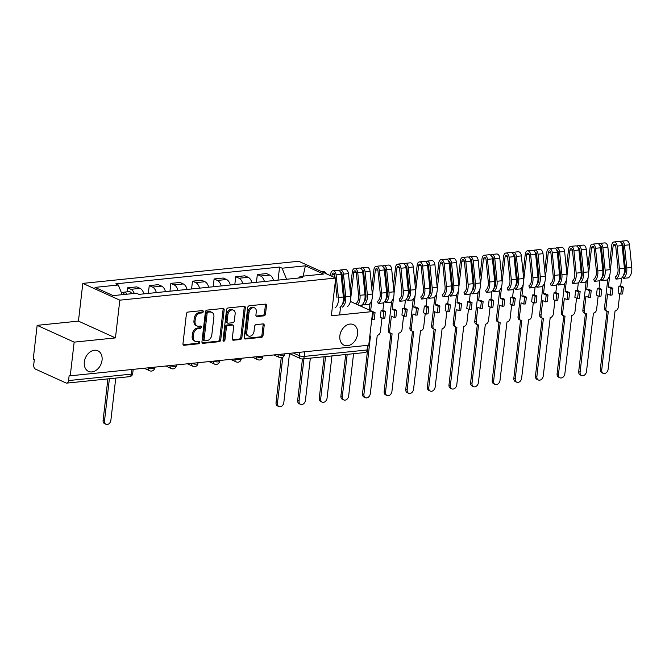 <?xml version="1.0" encoding="UTF-8"?>
<svg xmlns="http://www.w3.org/2000/svg" width="665" height="665" viewBox="0 0 665 665"><rect width="100%" height="100%" fill="white"/><g stroke="black" fill="none" stroke-linecap="round" stroke-linejoin="round"><path stroke-width="1" d="M203.249 311.636A1.214 0.898 114.4 0 0 202.434 310.572L187.979 312.06A1.737 1.288 114.4 0 0 186.424 313.855L182.966 343.755A1.737 1.288 114.4 0 0 183.615 345.193A1.737 1.288 114.4 0 0 184.139 345.276L198.594 343.788A1.214 0.898 114.4 0 0 198.86 341.469L196.99 341.66A5.553 4.115 114.4 0 1 195.311 341.394A5.553 4.115 114.4 0 1 193.249 336.789L193.54 334.296A5.553 4.115 114.4 0 1 198.511 328.535L200.381 328.344A1.214 0.898 114.4 0 0 200.647 326.025L198.777 326.216A5.553 4.115 114.4 0 1 197.098 325.95A5.553 4.115 114.4 0 1 195.036 321.345L195.327 318.851A5.553 4.115 114.4 0 1 200.298 313.09L202.168 312.899A1.214 0.898 114.4 0 0 203.249 311.636M197.098 325.95L196.017 325.459A5.553 4.115 114.4 0 1 193.956 320.854L194.247 318.36A5.553 4.115 114.4 0 1 199.217 312.6L201.088 312.409A1.214 0.898 114.4 0 0 202.118 310.605M183.158 344.769L197.513 343.306A1.214 0.898 114.4 0 0 198.544 341.502M195.311 341.394L194.23 340.912A5.553 4.115 114.4 0 1 192.168 336.299L192.459 333.805A5.553 4.115 114.4 0 1 197.43 328.045L199.3 327.853A1.214 0.898 114.4 0 0 200.331 326.05M339.857 335.808A11.313 8.396 114.4 0 0 344.046 345.202A11.313 8.396 114.4 0 0 357.587 333.996A11.313 8.396 114.4 0 0 353.398 324.603A11.313 8.396 114.4 0 0 339.857 335.808M84.314 361.993A11.313 8.396 114.4 0 0 88.512 371.386A11.313 8.396 114.4 0 0 102.053 360.181A11.313 8.396 114.4 0 0 97.855 350.788A11.313 8.396 114.4 0 0 84.314 361.993M263.955 315.842A1.737 1.288 114.4 0 0 265.51 314.038L266.482 305.651A1.737 1.288 114.4 0 0 265.834 304.213A1.737 1.288 114.4 0 0 265.31 304.129L249.259 305.775A1.737 1.288 114.4 0 0 247.704 307.579L244.246 337.471A1.737 1.288 114.4 0 0 244.895 338.909A1.737 1.288 114.4 0 0 245.418 338.992L261.47 337.346A1.737 1.288 114.4 0 0 263.016 335.551L264.188 325.418A1.737 1.288 114.4 0 0 263.548 323.98A1.737 1.288 114.4 0 0 263.024 323.897L256.158 324.603A1.737 1.288 114.4 0 0 254.604 326.399L254.022 331.428A4.638 3.441 114.4 0 1 248.469 336.025A4.638 3.441 114.4 0 1 246.74 332.168L249.018 312.492A4.638 3.441 114.4 0 1 254.579 307.887A4.638 3.441 114.4 0 1 256.299 311.744L255.917 315.019A1.737 1.288 114.4 0 0 256.565 316.465A1.737 1.288 114.4 0 0 257.089 316.548L263.955 315.842L262.875 315.351A1.737 1.288 114.4 0 0 264.429 313.548L265.401 305.16A1.737 1.288 114.4 0 0 265.21 304.138M115.452 337.903L78.445 321.12L37.149 325.351L74.156 342.134L115.452 337.903L119.816 300.173L335.717 278.045L331.353 315.784L372.649 311.553L368.751 345.218L70.257 375.808L69.177 375.318L68.57 380.563L131.346 374.129A3.533 0.939 6.6 0 0 132.701 373.564L133.183 369.358M74.156 342.134L70.257 375.808M224.172 309.99A1.737 1.288 114.4 0 0 223.531 308.543A1.737 1.288 114.4 0 0 223.008 308.469L206.956 310.114A1.737 1.288 114.4 0 0 205.402 311.91L201.944 341.81A1.737 1.288 114.4 0 0 202.592 343.248A1.737 1.288 114.4 0 0 203.116 343.331L219.167 341.685A1.737 1.288 114.4 0 0 220.714 339.882L224.172 309.99L223.099 309.499A1.737 1.288 114.4 0 0 222.908 308.477M228.112 307.945L244.155 306.299A1.737 1.288 114.4 0 1 244.687 306.382A1.737 1.288 114.4 0 1 245.327 307.82L241.869 337.712A1.737 1.288 114.4 0 1 240.314 339.516L233.448 340.222A1.737 1.288 114.4 0 1 232.925 340.139A1.737 1.288 114.4 0 1 232.276 338.701L233.681 326.573A1.737 1.288 114.4 0 0 233.041 325.135A1.737 1.288 114.4 0 0 232.509 325.052L227.954 325.518A1.737 1.288 114.4 0 0 226.408 327.321L224.945 339.94A1.214 0.898 114.4 0 1 223.041 340.139L226.557 309.74A1.737 1.288 114.4 0 1 228.112 307.945M37.149 325.351L33.25 359.025L34.331 359.516L33.724 364.761A3.533 2.178 -95.9 0 0 35.486 369.117L66.018 382.974A3.533 2.178 -95.9 0 0 66.774 383.107A3.533 2.178 -95.9 0 0 68.57 380.563M78.445 321.12L82.809 283.39L298.71 261.262L335.717 278.045M372.649 311.553L350.405 301.461M344.379 298.726L343.448 298.302M367.604 345.343L367.063 349.981A3.533 2.178 84.1 0 1 365.268 352.517L302.492 358.95A3.533 2.178 -95.9 0 0 304.287 356.407L367.063 349.981M143.84 293.872A8.13 5.004 -95.9 0 0 140.066 288.369L130.922 289.308A8.13 5.004 84.1 0 1 134.272 293.44M130.922 289.308L127.63 287.812L127.165 291.835M140.066 288.369L136.774 286.881L127.63 287.812M148.345 293.406L149.251 285.601L152.543 287.097A8.13 5.004 84.1 0 1 156.308 292.592M165.452 291.661A8.13 5.004 -95.9 0 0 161.686 286.158L158.395 284.662L149.251 285.601M169.966 291.195L170.863 283.381L174.155 284.878A8.13 5.004 84.1 0 1 177.929 290.381M187.073 289.441A8.13 5.004 -95.9 0 0 183.307 283.938L180.016 282.45L170.863 283.381M191.578 288.976L192.484 281.17L195.776 282.667A8.13 5.004 84.1 0 1 199.542 288.161M208.694 287.23A8.13 5.004 -95.9 0 0 204.92 281.727L201.628 280.231L192.484 281.17M213.199 286.765L214.105 278.951L217.397 280.447A8.13 5.004 84.1 0 1 221.162 285.95M230.306 285.011A8.13 5.004 -95.9 0 0 226.541 279.508L223.249 278.02L214.105 278.951M234.82 284.545L235.718 276.74L239.009 278.236A8.13 5.004 84.1 0 1 242.783 283.731M251.927 282.791A8.13 5.004 -95.9 0 0 248.161 277.297L244.87 275.8L235.718 276.74M256.432 282.334L257.338 274.52L260.63 276.017A8.13 5.004 84.1 0 1 264.396 281.519M273.548 280.58A8.13 5.004 -95.9 0 0 269.774 275.077L266.482 273.589L257.338 274.52M286.565 279.242L282.101 268.211L305.385 265.825L323.506 274.047L300.223 276.432L302.758 277.588L138.96 294.371L136.425 293.223L113.15 295.609L95.02 287.388L118.303 285.002L122.219 294.678M282.101 268.211L279.566 267.064L115.768 283.847L118.303 285.002M119.816 300.173L82.809 283.39M278.053 280.115L279.566 267.064M300.223 276.432L298.552 278.02M303.149 276.133L305.385 265.825M202.135 342.832L218.087 341.195A1.737 1.288 114.4 0 0 219.641 339.391L223.099 309.499M208.187 312.284A1.214 0.898 114.4 0 0 207.098 313.539L204.064 339.782A1.214 0.898 114.4 0 0 204.878 340.846L206.848 340.646A5.553 4.115 114.4 0 0 211.819 334.886L213.897 316.947A5.553 4.115 114.4 0 0 211.836 312.342A5.553 4.115 114.4 0 0 210.157 312.084L207.106 311.794A1.214 0.898 114.4 0 0 206.017 313.057L207.098 313.539M204.512 340.796L203.432 340.305A1.214 0.898 114.4 0 1 202.983 339.291L206.017 313.057M211.836 312.342L210.755 311.852A5.553 4.115 114.4 0 0 209.076 311.594L210.157 312.084M207.106 311.794L209.076 311.594M232.467 339.724L239.234 339.025A1.737 1.288 114.4 0 0 240.788 337.23L244.246 307.33A1.737 1.288 114.4 0 0 244.063 306.307M233.041 325.135L231.96 324.645A1.737 1.288 114.4 0 0 231.437 324.562L226.873 325.027A1.737 1.288 114.4 0 0 225.327 326.831L223.864 339.449L224.945 339.94M223.074 340.63A1.214 0.898 114.4 0 0 223.864 339.449M235.136 313.996A4.638 3.441 114.4 0 0 233.415 310.139A4.638 3.441 114.4 0 0 227.862 314.736L227.056 321.669A1.737 1.288 114.4 0 0 227.704 323.115A1.737 1.288 114.4 0 0 228.228 323.198L232.783 322.725A1.737 1.288 114.4 0 0 234.338 320.929L235.136 313.996M233.415 310.139L232.334 309.649A4.638 3.441 114.4 0 0 226.782 314.246L227.862 314.736M227.704 323.115L226.624 322.625A1.737 1.288 114.4 0 1 225.975 321.187L226.782 314.246M256.108 316.041L262.875 315.351M254.579 307.887L253.498 307.405A4.638 3.441 114.4 0 0 247.945 312.001L249.018 312.492M248.469 336.025L247.388 335.534A4.638 3.441 114.4 0 1 245.668 331.677L247.945 312.001M244.437 338.493L260.389 336.856A1.737 1.288 114.4 0 0 261.944 335.06L263.116 324.927A1.737 1.288 114.4 0 0 262.924 323.905M126.741 294.213A4.414 2.718 -95.9 0 0 124.122 292.151A4.414 2.718 -95.9 0 0 122.992 292.708M131.728 293.706A4.414 2.718 -95.9 0 0 129.11 291.636L124.122 292.151M109.392 378.734L104.505 420.937A4.065 3.017 114.4 0 0 106.018 424.312A4.065 3.017 114.4 0 0 110.88 420.288L115.76 378.086M124.388 294.454A4.414 2.718 -95.9 0 0 121.77 292.392L121.313 292.434M106.018 424.312L104.613 423.68A4.065 3.017 -65.6 0 1 103.1 420.305L107.896 378.892M282.766 357.271L277.455 403.214A4.065 3.017 114.4 0 0 278.959 406.589A4.065 3.017 114.4 0 0 283.822 402.566L289.491 353.581M278.959 406.589L277.554 405.958A4.065 3.017 -65.6 0 1 276.05 402.583L281.228 357.778M326.299 273.772A4.414 2.718 -95.9 0 0 323.68 271.702L322.084 271.86M303.955 358.801L299.067 401.003A4.065 3.017 114.4 0 0 300.58 404.378A4.065 3.017 114.4 0 0 305.443 400.347L310.331 358.144M300.58 404.378L299.175 403.738A4.065 3.017 -65.6 0 1 297.671 400.363L302.459 358.95M342.267 304.537A8.304 5.112 -95.9 0 0 344.32 296.898L342.051 274.263A2.12 1.305 -95.9 0 0 340.555 272.276M342.334 307.163A10.607 6.525 -95.9 0 0 345.725 296.765L343.464 274.13A4.414 2.718 -95.9 0 0 340.305 269.998A4.414 2.718 -95.9 0 0 339.175 270.555M347.321 306.648A10.607 6.525 -95.9 0 0 350.713 296.249L348.452 273.623A4.414 2.718 -95.9 0 0 345.293 269.483L340.305 269.998M339.657 314.745L340.555 306.939M342.6 289.3L343.115 284.844M331.91 276.324L332.118 274.554A2.12 1.305 84.1 0 1 333.198 273.032A2.12 1.305 84.1 0 1 334.711 275.019L334.977 277.712M325.567 356.581L320.688 398.784A4.065 3.017 114.4 0 0 322.193 402.159A4.065 3.017 114.4 0 0 327.064 398.135L331.943 355.933M335.343 281.32L336.972 297.646M339.981 307.405A10.607 6.525 -95.9 0 0 343.373 297.006L341.103 274.371A4.414 2.718 -95.9 0 0 337.953 270.239L332.966 270.746A4.414 2.718 -95.9 0 0 330.713 273.922L330.513 275.684M334.994 307.912A10.607 6.525 -95.9 0 0 338.377 297.513L336.116 274.886A4.414 2.718 -95.9 0 0 332.966 270.746M322.193 402.159L320.796 401.527A4.065 3.017 -65.6 0 1 319.283 398.152L324.079 356.739M363.88 302.326A8.304 5.112 -95.9 0 0 365.933 294.678L363.672 272.051A2.12 1.305 -95.9 0 0 362.176 270.065M363.406 303.215L363.954 304.944L368.942 304.437A10.607 6.525 -95.9 0 0 372.334 294.038L370.072 271.403A4.414 2.718 -95.9 0 0 366.914 267.272L361.926 267.779A4.414 2.718 -95.9 0 0 360.787 268.344M363.954 304.944A10.607 6.525 -95.9 0 0 367.346 294.545L365.077 271.918A4.414 2.718 -95.9 0 0 361.926 267.779M361.951 306.698L362.176 304.728M364.221 287.081L364.728 282.633M350.796 297.729L353.738 272.342A2.12 1.305 84.1 0 1 354.811 270.821A2.12 1.305 84.1 0 1 356.332 272.8L358.593 295.435A8.304 5.112 84.1 0 1 355.933 303.581L356.083 304.03M347.188 354.37L342.309 396.573A4.065 3.017 114.4 0 0 343.813 399.948A4.065 3.017 114.4 0 0 348.676 395.916L353.564 353.714M359.175 305.435L361.594 305.185A10.607 6.525 -95.9 0 0 364.985 294.786L362.724 272.16A4.414 2.718 -95.9 0 0 359.566 268.02L354.578 268.535A4.414 2.718 -95.9 0 0 352.334 271.702L350.147 290.588M357.662 304.753A10.607 6.525 -95.9 0 0 359.998 295.302L357.737 272.667A4.414 2.718 -95.9 0 0 354.578 268.535M343.813 399.948L342.409 399.308A4.065 3.017 -65.6 0 1 340.904 395.933L345.692 354.52M369.823 335.975A3.533 2.618 114.4 0 0 370.472 336L363.921 394.353A4.065 3.017 114.4 0 0 365.434 397.728A4.065 3.017 114.4 0 0 370.297 393.705L377.263 335.301A3.533 2.618 114.4 0 0 380.422 331.635L382.001 318.036M383.007 318.493L384.802 318.311L385.584 311.544L382.89 310.314L381.087 310.505L380.305 317.272L383.007 318.493L383.788 311.727L381.087 310.505M371.76 319.25L374.27 319.391L375.052 312.617L372.317 311.403M385.5 300.106A8.304 5.112 -95.9 0 0 387.554 292.467L385.293 269.832A2.12 1.305 -95.9 0 0 383.796 267.845M385.018 300.996L385.575 302.733L390.563 302.218A10.607 6.525 -95.9 0 0 393.954 291.819L391.685 269.192A4.414 2.718 -95.9 0 0 388.535 265.052L383.539 265.568A4.414 2.718 -95.9 0 0 382.408 266.125M385.575 302.733A10.607 6.525 -95.9 0 0 388.959 292.334L386.697 269.699A4.414 2.718 -95.9 0 0 383.539 265.568M382.89 310.314L383.796 302.509M385.833 284.869L386.348 280.414M370.663 310.646L371.951 299.558M372.417 295.509L375.351 270.123A2.12 1.305 84.1 0 1 376.432 268.602A2.12 1.305 84.1 0 1 377.944 270.589L380.214 293.215A8.304 5.112 84.1 0 1 377.554 301.37L378.227 303.481L383.215 302.974A10.607 6.525 -95.9 0 0 386.606 292.575L384.345 269.94A4.414 2.718 -95.9 0 0 381.186 265.809L376.199 266.316A4.414 2.718 -95.9 0 0 373.954 269.491L371.768 288.369M378.227 303.481A10.607 6.525 -95.9 0 0 381.619 293.082L379.358 270.456A4.414 2.718 -95.9 0 0 376.199 266.316M365.434 397.728L364.029 397.096A4.065 3.017 -65.6 0 1 362.525 393.722L368.127 345.285M370.023 303.456L369.258 310.015M375.052 312.617L373.256 312.808L372.475 319.574M373.256 312.808L372.541 312.484M385.584 311.544L383.788 311.727M394.087 317.355L395.891 317.172L396.673 310.405L394.869 310.588L394.087 317.355L391.394 316.133L389.707 330.688A3.533 2.618 114.4 0 0 391.02 333.622A3.533 2.618 114.4 0 0 392.092 333.788L385.542 392.142A4.065 3.017 114.4 0 0 387.047 395.517A4.065 3.017 114.4 0 0 391.918 391.486L398.875 333.09A3.533 2.618 114.4 0 0 402.042 329.424L403.613 315.825M404.619 316.282L406.423 316.091L407.204 309.325L404.511 308.103L402.707 308.286L401.926 315.052L404.619 316.282L405.401 309.508L402.707 308.286M407.121 297.895A8.304 5.112 -95.9 0 0 409.175 290.248L406.913 267.621A2.12 1.305 -95.9 0 0 405.409 265.634M406.639 298.785L407.188 300.514L412.175 300.006A10.607 6.525 -95.9 0 0 415.567 289.608L413.306 266.973A4.414 2.718 -95.9 0 0 410.147 262.841L405.16 263.348A4.414 2.718 -95.9 0 0 404.029 263.914M407.188 300.514A10.607 6.525 -95.9 0 0 410.579 290.115L408.318 267.488A4.414 2.718 -95.9 0 0 405.16 263.348M404.511 308.103L405.409 300.297M407.454 282.65L407.969 278.203M396.673 310.405L393.979 309.183L392.175 309.366L393.564 297.346M394.037 293.298L396.972 267.912A2.12 1.305 84.1 0 1 398.052 266.391A2.12 1.305 84.1 0 1 399.565 268.369L401.826 291.004A8.304 5.112 84.1 0 1 399.175 299.15L399.848 301.27L404.835 300.755A10.607 6.525 -95.9 0 0 408.227 290.356L405.958 267.729A4.414 2.718 -95.9 0 0 402.807 263.589L397.82 264.105A4.414 2.718 -95.9 0 0 395.567 267.272L393.381 286.158M399.848 301.27A10.607 6.525 -95.9 0 0 403.239 290.871L400.97 268.236A4.414 2.718 -95.9 0 0 397.82 264.105M387.047 395.517L385.65 394.877A4.065 3.017 -65.6 0 1 384.137 391.502L390.845 333.539M391.02 333.622L389.615 332.982A3.533 2.618 -65.6 0 1 388.302 330.048L389.707 330.688M391.635 301.245L388.302 330.048M394.869 310.588L392.175 309.366M407.204 309.325L405.401 309.508M415.708 315.144L417.512 314.961L418.293 308.186L416.49 308.377L415.708 315.144L413.007 313.922L411.327 328.468A3.533 2.618 114.4 0 0 412.641 331.403A3.533 2.618 114.4 0 0 413.705 331.569L407.163 389.923A4.065 3.017 114.4 0 0 408.667 393.298A4.065 3.017 114.4 0 0 413.539 389.274L420.496 330.871A3.533 2.618 114.4 0 0 423.663 327.205L425.234 313.606M426.24 314.063L428.044 313.88L428.825 307.114L426.124 305.883L424.328 306.075L423.538 312.841L426.24 314.063L427.021 307.297L424.328 306.075M428.734 295.676A8.304 5.112 -95.9 0 0 430.787 288.036L428.526 265.401A2.12 1.305 -95.9 0 0 427.03 263.415M428.26 296.565L428.809 298.302L433.796 297.787A10.607 6.525 -95.9 0 0 437.188 287.388L434.927 264.761A4.414 2.718 -95.9 0 0 431.768 260.622L426.78 261.137A4.414 2.718 -95.9 0 0 425.642 261.694M428.809 298.302A10.607 6.525 -95.9 0 0 432.2 287.903L429.931 265.269A4.414 2.718 -95.9 0 0 426.78 261.137M426.124 305.883L427.03 298.078M429.075 280.431L429.59 275.983M418.293 308.186L415.592 306.964L413.796 307.147L415.184 295.127M415.65 291.079L418.593 265.692A2.12 1.305 84.1 0 1 419.665 264.171A2.12 1.305 84.1 0 1 421.186 266.158L423.447 288.785A8.304 5.112 84.1 0 1 420.787 296.939L421.46 299.05L426.448 298.543A10.607 6.525 -95.9 0 0 429.839 288.144L427.578 265.51A4.414 2.718 -95.9 0 0 424.42 261.378L419.432 261.885A4.414 2.718 -95.9 0 0 417.188 265.061L415.002 283.938M421.46 299.05A10.607 6.525 -95.9 0 0 424.852 288.652L422.591 266.025A4.414 2.718 -95.9 0 0 419.432 261.885M408.667 393.298L407.263 392.666A4.065 3.017 -65.6 0 1 405.758 389.291L412.466 331.328M412.641 331.403L411.236 330.771A3.533 2.618 -65.6 0 1 409.923 327.837L411.327 328.468M413.256 299.026L409.923 327.837M416.49 308.377L413.796 307.147M428.825 307.114L427.021 307.297M437.329 312.924L439.124 312.741L439.914 305.975L438.11 306.158L437.329 312.924L434.627 311.702L432.948 326.257A3.533 2.618 114.4 0 0 434.253 329.192A3.533 2.618 114.4 0 0 435.326 329.358L428.775 387.712A4.065 3.017 114.4 0 0 430.288 391.087A4.065 3.017 114.4 0 0 435.151 387.055L442.117 328.66A3.533 2.618 114.4 0 0 445.276 324.994L446.855 311.395M447.861 311.852L449.656 311.661L450.438 304.894L447.745 303.672L445.941 303.855L445.159 310.622L447.861 311.852L448.642 305.077L445.941 303.855M450.355 293.465A8.304 5.112 -95.9 0 0 452.408 285.817L450.147 263.19A2.12 1.305 -95.9 0 0 448.651 261.204M449.873 294.354L450.429 296.083L455.417 295.576A10.607 6.525 -95.9 0 0 458.808 285.177L456.539 262.542A4.414 2.718 -95.9 0 0 453.389 258.411L448.393 258.918A4.414 2.718 -95.9 0 0 447.262 259.483M450.429 296.083A10.607 6.525 -95.9 0 0 453.813 285.684L451.552 263.057A4.414 2.718 -95.9 0 0 448.393 258.918M447.745 303.672L448.651 295.867M450.687 278.219L451.202 273.772M439.914 305.975L437.213 304.753L435.409 304.936L436.805 292.916M437.271 288.868L440.205 263.481A2.12 1.305 84.1 0 1 441.286 261.96A2.12 1.305 84.1 0 1 442.799 263.938L445.068 286.573A8.304 5.112 84.1 0 1 442.408 294.72L443.081 296.839L448.069 296.324A10.607 6.525 -95.9 0 0 451.46 285.925L449.199 263.298A4.414 2.718 -95.9 0 0 446.04 259.159L441.053 259.674A4.414 2.718 -95.9 0 0 438.809 262.841L436.622 281.727M443.081 296.839A10.607 6.525 -95.9 0 0 446.473 286.44L444.212 263.806A4.414 2.718 -95.9 0 0 441.053 259.674M430.288 391.087L428.883 390.446A4.065 3.017 -65.6 0 1 427.379 387.072L434.079 329.109M434.253 329.192L432.857 328.552A3.533 2.618 -65.6 0 1 431.543 325.617L432.948 326.257M434.877 296.814L431.543 325.617M438.11 306.158L435.409 304.936M450.438 304.894L448.642 305.077M458.941 310.713L460.745 310.53L461.527 303.755L459.723 303.947L458.941 310.713L456.248 309.491L454.561 324.038A3.533 2.618 114.4 0 0 455.874 326.972A3.533 2.618 114.4 0 0 456.946 327.138L450.396 385.492A4.065 3.017 114.4 0 0 451.901 388.867A4.065 3.017 114.4 0 0 456.772 384.844L463.729 326.44A3.533 2.618 114.4 0 0 466.897 322.774L468.468 309.175M469.473 309.632L471.277 309.449L472.059 302.683L469.365 301.453L467.562 301.644L466.78 308.41L469.473 309.632L470.255 302.866L467.562 301.644M471.975 291.245A8.304 5.112 -95.9 0 0 474.029 283.606L471.768 260.971A2.12 1.305 -95.9 0 0 470.263 258.984M471.493 292.135L472.042 293.872L477.029 293.356A10.607 6.525 -95.9 0 0 480.421 282.957L478.16 260.331A4.414 2.718 -95.9 0 0 475.001 256.191L470.014 256.707A4.414 2.718 -95.9 0 0 468.883 257.264M472.042 293.872A10.607 6.525 -95.9 0 0 475.433 283.473L473.172 260.838A4.414 2.718 -95.9 0 0 470.014 256.707M469.365 301.453L470.263 293.647M472.308 276L472.823 271.553M461.527 303.755L458.833 302.533L457.03 302.716L458.418 290.696M458.892 286.648L461.826 261.262A2.12 1.305 84.1 0 1 462.906 259.741A2.12 1.305 84.1 0 1 464.419 261.727L466.68 284.354A8.304 5.112 84.1 0 1 464.029 292.509L464.702 294.62L469.69 294.113A10.607 6.525 -95.9 0 0 473.081 283.714L470.812 261.079A4.414 2.718 -95.9 0 0 467.661 256.948L462.674 257.455A4.414 2.718 -95.9 0 0 460.421 260.63L458.235 279.508M464.702 294.62A10.607 6.525 -95.9 0 0 468.094 284.221L465.824 261.594A4.414 2.718 -95.9 0 0 462.674 257.455M451.901 388.867L450.504 388.235A4.065 3.017 -65.6 0 1 448.991 384.86L455.7 326.897M455.874 326.972L454.469 326.34A3.533 2.618 -65.6 0 1 453.156 323.406L454.561 324.038M456.489 294.595L453.156 323.406M459.723 303.947L457.03 302.716M472.059 302.683L470.255 302.866M480.562 308.494L482.366 308.311L483.147 301.544L481.344 301.727L480.562 308.494L477.861 307.272L476.182 321.827A3.533 2.618 114.4 0 0 477.495 324.761A3.533 2.618 114.4 0 0 478.559 324.927L472.017 383.281A4.065 3.017 114.4 0 0 473.522 386.656A4.065 3.017 114.4 0 0 478.393 382.624L485.35 324.229A3.533 2.618 114.4 0 0 488.517 320.563L490.088 306.964M491.094 307.421L492.898 307.23L493.679 300.464L490.978 299.242L489.182 299.425L488.393 306.191L491.094 307.421L491.876 300.647L489.182 299.425M493.588 289.034A8.304 5.112 -95.9 0 0 495.649 281.386L493.38 258.76A2.12 1.305 -95.9 0 0 491.884 256.773M493.114 289.923L493.663 291.652L498.65 291.145A10.607 6.525 -95.9 0 0 502.042 280.746L499.781 258.111A4.414 2.718 -95.9 0 0 496.622 253.98L491.635 254.487A4.414 2.718 -95.9 0 0 490.504 255.052M493.663 291.652A10.607 6.525 -95.9 0 0 497.054 281.253L494.793 258.627A4.414 2.718 -95.9 0 0 491.635 254.487M490.978 299.242L491.884 291.436M493.929 273.789L494.444 269.342M483.147 301.544L480.446 300.322L478.65 300.505L480.039 288.485M480.504 284.437L483.447 259.051A2.12 1.305 84.1 0 1 484.519 257.53A2.12 1.305 84.1 0 1 486.04 259.508L488.301 282.143A8.304 5.112 84.1 0 1 485.641 290.289L486.315 292.409L491.31 291.893A10.607 6.525 -95.9 0 0 494.694 281.495L492.433 258.868A4.414 2.718 -95.9 0 0 489.274 254.728L484.286 255.244A4.414 2.718 -95.9 0 0 482.042 258.411L479.856 277.297M486.315 292.409A10.607 6.525 -95.9 0 0 489.706 282.01L487.445 259.375A4.414 2.718 -95.9 0 0 484.286 255.244M473.522 386.656L472.117 386.016A4.065 3.017 -65.6 0 1 470.612 382.641L477.32 324.678M477.495 324.761L476.09 324.121A3.533 2.618 -65.6 0 1 474.777 321.187L476.182 321.827M478.11 292.384L474.777 321.187M481.344 301.727L478.65 300.505M493.679 300.464L491.876 300.647M502.183 306.282L503.979 306.1L504.768 299.325L502.964 299.516L502.183 306.282L499.482 305.06L497.802 319.607A3.533 2.618 114.4 0 0 499.107 322.542A3.533 2.618 114.4 0 0 500.18 322.708L493.63 381.062A4.065 3.017 114.4 0 0 495.142 384.437A4.065 3.017 114.4 0 0 500.005 380.413L506.971 322.01A3.533 2.618 114.4 0 0 510.13 318.344L511.709 304.745M512.715 305.202L514.511 305.019L515.3 298.252L512.599 297.022L510.795 297.213L510.013 303.98L512.715 305.202L513.496 298.435L510.795 297.213M515.209 286.815A8.304 5.112 -95.9 0 0 517.262 279.175L515.001 256.54A2.12 1.305 -95.9 0 0 513.505 254.554M514.727 287.704L515.284 289.441L520.271 288.926A10.607 6.525 -95.9 0 0 523.663 278.527L521.393 255.9A4.414 2.718 -95.9 0 0 518.243 251.761L513.247 252.276A4.414 2.718 -95.9 0 0 512.117 252.833M515.284 289.441A10.607 6.525 -95.9 0 0 518.667 279.042L516.406 256.407A4.414 2.718 -95.9 0 0 513.247 252.276M512.599 297.022L513.505 289.217M515.541 271.569L516.057 267.122M504.768 299.325L502.067 298.103L500.263 298.286L501.659 286.266M502.125 282.218L505.059 256.831A2.12 1.305 84.1 0 1 506.14 255.31A2.12 1.305 84.1 0 1 507.653 257.297L509.922 279.923A8.304 5.112 84.1 0 1 507.262 288.078L507.935 290.189L512.923 289.682A10.607 6.525 -95.9 0 0 516.314 279.283L514.053 256.648A4.414 2.718 -95.9 0 0 510.895 252.517L505.907 253.024A4.414 2.718 -95.9 0 0 503.663 256.2L501.476 275.077M507.935 290.189A10.607 6.525 -95.9 0 0 511.327 279.79L509.066 257.164A4.414 2.718 -95.9 0 0 505.907 253.024M495.142 384.437L493.738 383.805A4.065 3.017 -65.6 0 1 492.233 380.43L498.933 322.467M499.107 322.542L497.711 321.91A3.533 2.618 -65.6 0 1 496.398 318.976L497.802 319.607M499.731 290.164L496.398 318.976M502.964 299.516L500.263 298.286M515.3 298.252L513.496 298.435M523.796 304.063L525.599 303.88L526.381 297.114L524.577 297.297L523.796 304.063L521.102 302.841L519.415 317.396A3.533 2.618 114.4 0 0 520.728 320.331A3.533 2.618 114.4 0 0 521.801 320.497L515.25 378.851A4.065 3.017 114.4 0 0 516.755 382.225A4.065 3.017 114.4 0 0 521.626 378.194L528.584 319.799A3.533 2.618 114.4 0 0 531.751 316.133L533.322 302.533M534.327 302.991L536.131 302.799L536.913 296.033L534.219 294.811L532.416 294.994L531.634 301.76L534.327 302.991L535.109 296.216L532.416 294.994M536.83 284.603A8.304 5.112 -95.9 0 0 538.883 276.956L536.622 254.329A2.12 1.305 -95.9 0 0 535.117 252.343M536.347 285.493L536.896 287.222L541.884 286.715A10.607 6.525 -95.9 0 0 545.275 276.316L543.014 253.681A4.414 2.718 -95.9 0 0 539.855 249.55L534.868 250.057A4.414 2.718 -95.9 0 0 533.737 250.622M536.896 287.222A10.607 6.525 -95.9 0 0 540.288 276.823L538.027 254.196A4.414 2.718 -95.9 0 0 534.868 250.057M534.219 294.811L535.117 287.006M537.162 269.358L537.677 264.911M526.381 297.114L523.688 295.892L521.884 296.075L523.272 284.055M523.746 280.007L526.68 254.62A2.12 1.305 84.1 0 1 527.761 253.099A2.12 1.305 84.1 0 1 529.274 255.077L531.535 277.712A8.304 5.112 84.1 0 1 528.883 285.859L529.556 287.978L534.544 287.463A10.607 6.525 -95.9 0 0 537.935 277.064L535.666 254.437A4.414 2.718 -95.9 0 0 532.515 250.298L527.528 250.813A4.414 2.718 -95.9 0 0 525.275 253.98L523.089 272.866M529.556 287.978A10.607 6.525 -95.9 0 0 532.948 277.579L530.678 254.944A4.414 2.718 -95.9 0 0 527.528 250.813M516.755 382.225L515.358 381.585A4.065 3.017 -65.6 0 1 513.846 378.21L520.554 320.247M520.728 320.331L519.323 319.69A3.533 2.618 -65.6 0 1 518.018 316.756L519.415 317.396M521.343 287.953L518.018 316.756M524.577 297.297L521.884 296.075M536.913 296.033L535.109 296.216M545.416 301.852L547.22 301.669L548.002 294.894L546.198 295.085L545.416 301.852L542.715 300.63L541.036 315.177A3.533 2.618 114.4 0 0 542.349 318.111A3.533 2.618 114.4 0 0 543.413 318.277L536.871 376.631A4.065 3.017 114.4 0 0 538.376 380.006A4.065 3.017 114.4 0 0 543.247 375.983L550.204 317.579A3.533 2.618 114.4 0 0 553.371 313.913L554.942 300.314M555.948 300.771L557.752 300.588L558.534 293.822L555.832 292.592L554.036 292.783L553.247 299.549L555.948 300.771L556.73 294.005L554.036 292.783M558.442 282.384A8.304 5.112 -95.9 0 0 560.504 274.745L558.234 252.11A2.12 1.305 -95.9 0 0 556.738 250.123M557.968 283.273L558.517 285.011L563.504 284.495A10.607 6.525 -95.9 0 0 566.896 274.096L564.635 251.47A4.414 2.718 -95.9 0 0 561.476 247.33L556.489 247.846A4.414 2.718 -95.9 0 0 555.358 248.402M558.517 285.011A10.607 6.525 -95.9 0 0 561.908 274.612L559.647 251.977A4.414 2.718 -95.9 0 0 556.489 247.846M555.832 292.592L556.738 284.786M558.783 267.139L559.298 262.692M548.002 294.894L545.3 293.672L543.505 293.855L544.893 281.835M545.358 277.787L548.301 252.401A2.12 1.305 84.1 0 1 549.373 250.88A2.12 1.305 84.1 0 1 550.894 252.866L553.155 275.493A8.304 5.112 84.1 0 1 550.495 283.647L551.169 285.759L556.164 285.252A10.607 6.525 -95.9 0 0 559.548 274.853L557.287 252.218A4.414 2.718 -95.9 0 0 554.128 248.087L549.14 248.594A4.414 2.718 -95.9 0 0 546.896 251.769L544.71 270.647M551.169 285.759A10.607 6.525 -95.9 0 0 554.56 275.36L552.299 252.733A4.414 2.718 -95.9 0 0 549.14 248.594M538.376 380.006L536.971 379.374A4.065 3.017 -65.6 0 1 535.466 375.999L542.175 318.036M542.349 318.111L540.944 317.479A3.533 2.618 -65.6 0 1 539.631 314.545L541.036 315.177M542.964 285.734L539.631 314.545M546.198 295.085L543.505 293.855M558.534 293.822L556.73 294.005M567.037 299.632L568.833 299.45L569.622 292.683L567.819 292.866L567.037 299.632L564.336 298.41L562.657 312.966A3.533 2.618 114.4 0 0 563.962 315.9A3.533 2.618 114.4 0 0 565.034 316.066L558.484 374.42A4.065 3.017 114.4 0 0 559.996 377.795A4.065 3.017 114.4 0 0 564.859 373.763L571.825 315.368A3.533 2.618 114.4 0 0 574.984 311.702L576.563 298.103M577.569 298.552L579.365 298.369L580.154 291.603L577.453 290.381L575.649 290.563L574.868 297.33L577.569 298.552L578.351 291.785L575.649 290.563M580.063 280.173A8.304 5.112 -95.9 0 0 582.116 272.525L579.855 249.899A2.12 1.305 -95.9 0 0 578.359 247.912M579.581 281.062L580.138 282.791L585.125 282.284A10.607 6.525 -95.9 0 0 588.517 271.885L586.247 249.25A4.414 2.718 -95.9 0 0 583.097 245.119L578.109 245.626A4.414 2.718 -95.9 0 0 576.971 246.191M580.138 282.791A10.607 6.525 -95.9 0 0 583.521 272.392L581.26 249.766A4.414 2.718 -95.9 0 0 578.109 245.626M577.453 290.381L578.359 282.575M580.395 264.928L580.911 260.481M569.622 292.683L566.921 291.461L565.117 291.644L566.514 279.624M566.979 275.576L569.913 250.19A2.12 1.305 84.1 0 1 570.994 248.668A2.12 1.305 84.1 0 1 572.507 250.647L574.776 273.282A8.304 5.112 84.1 0 1 572.116 281.428L572.789 283.548L577.777 283.032A10.607 6.525 -95.9 0 0 581.168 272.633L578.907 250.007A4.414 2.718 -95.9 0 0 575.749 245.867L570.761 246.382A4.414 2.718 -95.9 0 0 568.517 249.55L566.331 268.436M572.789 283.548A10.607 6.525 -95.9 0 0 576.181 273.149L573.92 250.514A4.414 2.718 -95.9 0 0 570.761 246.382M559.996 377.795L558.592 377.155A4.065 3.017 -65.6 0 1 557.087 373.78L563.787 315.817M563.962 315.9L562.565 315.26A3.533 2.618 -65.6 0 1 561.252 312.326L562.657 312.966M564.585 283.523L561.252 312.326M567.819 292.866L565.117 291.644M580.154 291.603L578.351 291.785M588.65 297.421L590.454 297.238L591.235 290.464L589.439 290.655L588.65 297.421L585.956 296.199L584.269 310.746A3.533 2.618 114.4 0 0 585.582 313.681A3.533 2.618 114.4 0 0 586.655 313.847L580.104 372.201A4.065 3.017 114.4 0 0 581.609 375.575A4.065 3.017 114.4 0 0 586.48 371.552L593.438 313.149A3.533 2.618 114.4 0 0 596.605 309.483L598.176 295.883M599.182 296.341L600.985 296.158L601.767 289.391L599.074 288.161L597.27 288.352L596.488 295.119L599.182 296.341L599.971 289.574L597.27 288.352M601.684 277.953A8.304 5.112 -95.9 0 0 603.737 270.314L601.476 247.679A2.12 1.305 -95.9 0 0 599.971 245.693M601.202 278.843L601.75 280.58L606.738 280.065A10.607 6.525 -95.9 0 0 610.129 269.666L607.868 247.039A4.414 2.718 -95.9 0 0 604.709 242.9L599.722 243.415A4.414 2.718 -95.9 0 0 598.591 243.972M601.75 280.58A10.607 6.525 -95.9 0 0 605.142 270.181L602.881 247.546A4.414 2.718 -95.9 0 0 599.722 243.415M599.074 288.161L599.971 280.356M602.016 262.708L602.532 258.261M591.235 290.464L588.542 289.242L586.738 289.425L588.126 277.405M588.6 273.357L591.534 247.97A2.12 1.305 84.1 0 1 592.615 246.449A2.12 1.305 84.1 0 1 594.128 248.436L596.389 271.062A8.304 5.112 84.1 0 1 593.737 279.217L594.41 281.328L599.398 280.821A10.607 6.525 -95.9 0 0 602.789 270.422L600.52 247.787A4.414 2.718 -95.9 0 0 597.37 243.656L592.382 244.163A4.414 2.718 -95.9 0 0 590.129 247.338L587.951 266.216M594.41 281.328A10.607 6.525 -95.9 0 0 597.802 270.929L595.532 248.303A4.414 2.718 -95.9 0 0 592.382 244.163M581.609 375.575L580.212 374.944A4.065 3.017 -65.6 0 1 578.7 371.569L585.408 313.606M585.582 313.681L584.178 313.049A3.533 2.618 -65.6 0 1 582.873 310.114L584.269 310.746M586.206 281.303L582.873 310.114M589.439 290.655L586.738 289.425M601.767 289.391L599.971 289.574M610.27 295.202L612.074 295.019L612.856 288.253L611.052 288.435L610.27 295.202L607.577 293.98L605.89 308.535A3.533 2.618 114.4 0 0 607.203 311.469A3.533 2.618 114.4 0 0 608.267 311.636L601.725 369.989A4.065 3.017 114.4 0 0 603.23 373.364A4.065 3.017 114.4 0 0 608.101 369.333L615.058 310.937A3.533 2.618 114.4 0 0 618.226 307.272L619.797 293.672M620.802 294.121L622.606 293.938L623.388 287.172L620.686 285.95L618.891 286.133L618.109 292.899L620.802 294.121L621.584 287.355L618.891 286.133M623.296 275.742A8.304 5.112 -95.9 0 0 625.358 268.095L623.088 245.468A2.12 1.305 -95.9 0 0 621.592 243.481M622.822 276.632L623.371 278.361L628.359 277.854A10.607 6.525 -95.9 0 0 631.75 267.455L629.489 244.82A4.414 2.718 -95.9 0 0 626.33 240.688L621.343 241.196A4.414 2.718 -95.9 0 0 620.212 241.761M623.371 278.361A10.607 6.525 -95.9 0 0 626.763 267.962L624.501 245.335A4.414 2.718 -95.9 0 0 621.343 241.196M620.686 285.95L621.592 278.145M623.637 260.497L624.152 256.05M612.856 288.253L610.154 287.031L608.359 287.214L609.747 275.194M610.212 271.145L613.155 245.759A2.12 1.305 84.1 0 1 614.227 244.238A2.12 1.305 84.1 0 1 615.748 246.216L618.009 268.851A8.304 5.112 84.1 0 1 615.358 276.997L616.023 279.117L621.019 278.602A10.607 6.525 -95.9 0 0 624.402 268.203L622.141 245.576A4.414 2.718 -95.9 0 0 618.982 241.437L613.995 241.952A4.414 2.718 -95.9 0 0 611.75 245.119L609.564 264.005M616.023 279.117A10.607 6.525 -95.9 0 0 619.414 268.718L617.153 246.083A4.414 2.718 -95.9 0 0 613.995 241.952M603.23 373.364L601.825 372.724A4.065 3.017 -65.6 0 1 600.32 369.349L607.029 311.386M607.203 311.469L605.798 310.829A3.533 2.618 -65.6 0 1 604.485 307.895L605.89 308.535M607.818 279.092L604.485 307.895M611.052 288.435L608.359 287.214M623.388 287.172L621.584 287.355M293.282 352.957L299.358 355.717A3.533 0.939 6.6 0 0 304.287 356.407L304.828 351.768M299.757 352.292L299.358 355.717A3.533 2.618 -65.6 0 0 300.671 358.651A3.533 3.533 0 0 0 302.492 358.95M248.161 277.297L239.009 278.236M226.541 279.508L217.397 280.447M204.92 281.727L195.776 282.667M183.307 283.938L174.155 284.878M161.686 286.158L152.543 287.097M269.774 275.077L260.63 276.017M278.061 354.512L278.136 354.545A3.533 0.939 6.6 0 0 281.993 355.276A3.533 0.939 6.6 0 0 284.421 354.669L284.512 353.855M278.136 354.503L278.136 354.545A3.533 2.618 -65.6 0 0 279.45 357.479A3.533 3.533 0 0 0 284.421 354.669M256.449 356.731L256.515 356.764A3.533 0.939 6.6 0 0 260.381 357.496A3.533 0.939 6.6 0 0 262.8 356.881L262.891 356.066M256.524 356.723L256.515 356.764A3.533 2.618 -65.6 0 0 257.829 359.699A3.533 3.533 0 0 0 262.8 356.881M234.828 358.942L234.903 358.975A3.533 0.939 6.6 0 0 238.76 359.707A3.533 0.939 6.6 0 0 241.179 359.1L241.279 358.285M234.903 358.934L234.903 358.975A3.533 2.618 -65.6 0 0 236.208 361.91A3.533 3.533 0 0 0 241.179 359.1M213.207 361.162L213.282 361.195A3.533 0.939 6.6 0 0 217.139 361.926A3.533 0.939 6.6 0 0 219.566 361.311L219.658 360.497M213.282 361.153L213.282 361.195A3.533 2.618 -65.6 0 0 214.596 364.129A3.533 3.533 0 0 0 219.566 361.311M191.595 363.373L191.661 363.406A3.533 0.939 6.6 0 0 195.527 364.137A3.533 0.939 6.6 0 0 197.946 363.531L198.037 362.716M191.67 363.364L191.661 363.406A3.533 2.618 -65.6 0 0 192.975 366.34A3.533 3.533 0 0 0 197.946 363.531M169.974 365.592L170.049 365.625A3.533 0.939 6.6 0 0 173.906 366.357A3.533 0.939 6.6 0 0 176.325 365.742L176.425 364.927M170.049 365.584L170.049 365.625A3.533 2.618 -65.6 0 0 171.354 368.56A3.533 3.533 0 0 0 176.325 365.742M148.353 367.803L148.428 367.836A3.533 0.939 6.6 0 0 152.285 368.568A3.533 0.939 6.6 0 0 154.712 367.961L154.804 367.147M148.428 367.795L148.428 367.836A3.533 2.618 -65.6 0 0 149.741 370.771A3.533 3.533 0 0 0 154.712 367.961M131.886 369.491L131.346 374.129A3.533 2.178 -95.9 0 1 129.55 376.673A3.533 3.533 0 0 0 132.701 373.564M199.217 312.6L200.298 313.09M194.247 318.36L195.327 318.851M193.956 320.854L195.036 321.345M199.3 327.853L200.381 328.344M197.43 328.045L198.511 328.535M192.459 333.805L193.54 334.296M192.168 336.299L193.249 336.789M197.513 343.306L198.594 343.788M183.208 344.852L184.139 345.276M201.088 312.409L202.168 312.899M219.641 339.391L220.714 339.882M218.087 341.195L219.167 341.685M202.185 342.907L203.116 343.331M202.983 339.291L204.064 339.782M244.246 307.33L245.327 307.82M240.788 337.23L241.869 337.712M239.234 339.025L240.314 339.516M232.517 339.798L233.448 340.222M231.437 324.562L232.509 325.052M226.873 325.027L227.954 325.518M225.327 326.831L226.408 327.321M225.975 321.187L227.056 321.669M256.158 316.124L257.089 316.548M245.668 331.677L246.74 332.168M263.116 324.927L264.188 325.418M261.944 335.06L263.016 335.551M260.389 336.856L261.47 337.346M244.487 338.568L245.418 338.992M265.401 305.16L266.482 305.651M264.429 313.548L265.51 314.038M103.1 420.305L104.505 420.937M276.05 402.583L277.455 403.214M297.671 400.363L299.067 401.003M340.995 273.647L341.901 273.556M345.725 296.765L350.713 296.249M343.464 274.13L348.452 273.623M332.118 274.554L334.562 274.304M338.377 297.513L343.373 297.006M336.116 274.886L341.103 274.371M319.283 398.152L320.688 398.784M362.616 271.428L363.522 271.337M367.346 294.545L372.334 294.038M365.077 271.918L370.072 271.403M353.738 272.342L356.182 272.093M359.998 295.302L364.985 294.786M357.737 272.667L362.724 272.16M340.904 395.933L342.309 396.573M384.229 269.217L385.143 269.125M388.959 292.334L393.954 291.819M386.697 269.699L391.685 269.192M375.351 270.123L377.795 269.874M381.619 293.082L386.606 292.575M379.358 270.456L384.345 269.94M362.525 393.722L363.921 394.353M405.85 266.998L406.756 266.906M410.579 290.115L415.567 289.608M408.318 267.488L413.306 266.973M396.972 267.912L399.416 267.663M403.239 290.871L408.227 290.356M400.97 268.236L405.958 267.729M384.137 391.502L385.542 392.142M427.47 264.786L428.376 264.695M432.2 287.903L437.188 287.388M429.931 265.269L434.927 264.761M418.593 265.692L421.036 265.443M424.852 288.652L429.839 288.144M422.591 266.025L427.578 265.51M405.758 389.291L407.163 389.923M449.083 262.567L449.997 262.476M453.813 285.684L458.808 285.177M451.552 263.057L456.539 262.542M440.205 263.481L442.649 263.232M446.473 286.44L451.46 285.925M444.212 263.806L449.199 263.298M427.379 387.072L428.775 387.712M470.704 260.356L471.618 260.264M475.433 283.473L480.421 282.957M473.172 260.838L478.16 260.331M461.826 261.262L464.27 261.012M468.094 284.221L473.081 283.714M465.824 261.594L470.812 261.079M448.991 384.86L450.396 385.492M492.324 258.136L493.231 258.045M497.054 281.253L502.042 280.746M494.793 258.627L499.781 258.111M483.447 259.051L485.891 258.801M489.706 282.01L494.694 281.495M487.445 259.375L492.433 258.868M470.612 382.641L472.017 383.281M513.937 255.925L514.851 255.834M518.667 279.042L523.663 278.527M516.406 256.407L521.393 255.9M505.059 256.831L507.503 256.582M511.327 279.79L516.314 279.283M509.066 257.164L514.053 256.648M492.233 380.43L493.63 381.062M535.558 253.706L536.472 253.614M540.288 276.823L545.275 276.316M538.027 254.196L543.014 253.681M526.68 254.62L529.124 254.371M532.948 277.579L537.935 277.064M530.678 254.944L535.666 254.437M513.846 378.21L515.25 378.851M557.179 251.495L558.085 251.403M561.908 274.612L566.896 274.096M559.647 251.977L564.635 251.47M548.301 252.401L550.745 252.151M554.56 275.36L559.548 274.853M552.299 252.733L557.287 252.218M535.466 375.999L536.871 376.631M578.799 249.275L579.705 249.184M583.521 272.392L588.517 271.885M581.26 249.766L586.247 249.25M569.913 250.19L572.357 249.94M576.181 273.149L581.168 272.633M573.92 250.514L578.907 250.007M557.087 373.78L558.484 374.42M600.412 247.064L601.326 246.973M605.142 270.181L610.129 269.666M602.881 247.546L607.868 247.039M591.534 247.97L593.978 247.721M597.802 270.929L602.789 270.422M595.532 248.303L600.52 247.787M578.7 371.569L580.104 372.201M622.033 244.845L622.939 244.753M626.763 267.962L631.75 267.455M624.501 245.335L629.489 244.82M613.155 245.759L615.599 245.51M619.414 268.718L624.402 268.203M617.153 246.083L622.141 245.576M600.32 369.349L601.725 369.989M144.147 368.235L149.741 370.771M165.768 366.024L171.354 368.56M187.389 363.805L192.975 366.34M209.001 361.594L214.596 364.129M230.622 359.374L236.208 361.91M252.243 357.163L257.829 359.699M273.855 354.944L279.45 357.479M300.671 358.651L289.076 353.389M129.55 376.673L66.774 383.107"/></g></svg>
